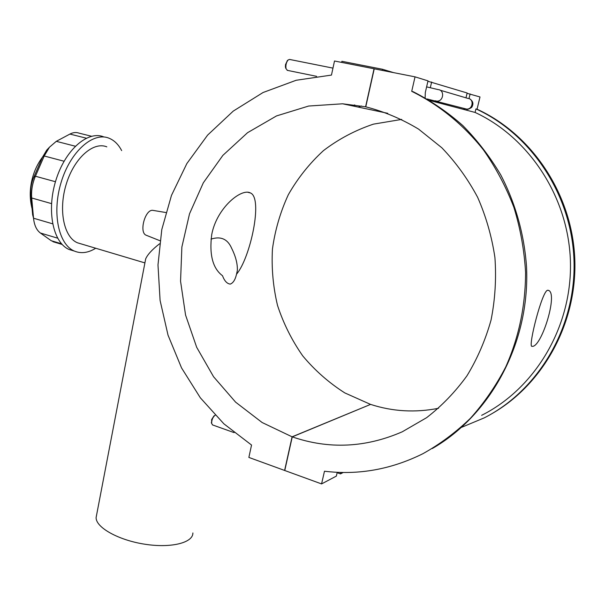 <?xml version="1.0" encoding="UTF-8"?>
<svg xmlns="http://www.w3.org/2000/svg" width="605" height="605" viewBox="0 0 605 605"><rect width="100%" height="100%" fill="white"/><g stroke="black" fill="none" stroke-linecap="round" stroke-linejoin="round"><path stroke-width="0.91" d="M236.525 274.201C235.285 279.684 233.197 282.981 230.263 284.1C227.056 283.753 224.47 280.954 222.496 275.714C212.748 268.401 209.156 254.697 211.727 234.604C216.673 207.923 241.448 187.883 250.402 192.95C263.319 197.895 250.311 258.146 236.525 274.201L237.334 270.533C237.636 263.946 235.753 256.558 231.677 248.352C227.677 239.043 220.787 235.965 210.994 239.119M366.456 106.987L365.594 106.798L374.056 68.781L334.505 60.999L331.464 75.081L296.163 80.268L263.054 92.52L233.243 111.108L207.606 135.119L186.854 163.569L171.472 195.407L161.792 229.552L157.988 264.929L160.098 300.481L168.024 335.147L181.545 367.916L200.315 397.78L223.85 423.795L251.544 445.046L248.867 457.425L284.607 470.448L292.094 436.818L370.419 404.465M401.728 119.404L373.429 124.146C355.271 130.241 338.626 139.052 323.493 150.592C309.488 163.456 297.766 178.157 288.328 194.704C280.349 212.007 275.056 230.119 272.447 249.033C271.411 268.106 273.105 286.906 277.529 305.449C283.473 323.546 291.875 340.365 302.742 355.891C314.872 370.419 328.893 382.753 344.789 392.902L370.441 404.352M292.094 436.818L262.101 422.502L235.602 402.143L213.55 376.711L196.678 347.285L185.561 315.046L180.555 281.204L181.871 247.029L189.516 213.807L203.31 182.823L222.867 155.379L247.558 132.692L276.53 115.918L308.663 106.034L342.619 103.795L365.594 106.798M340.857 472.437L340.517 473.904L343.209 472.482M340.517 473.904L337.151 472.702M438.549 408.277C415.333 412.852 392.683 411.559 370.593 404.397L292.26 436.87L284.766 470.508L321.565 483.917L324.477 471.227C358.243 475.326 391.042 469.488 422.872 453.72C440.017 444.153 455.898 432.318 470.508 418.206C484.197 402.915 495.926 385.854 505.704 367.016C518.901 337.378 525.518 305.782 525.563 272.227C524.27 250.107 520.376 228.486 513.895 207.356C505.999 186.794 495.858 167.668 483.486 149.972C463.551 124.728 438.98 104.794 411.718 91.332L415.038 76.85L374.238 68.819L365.768 106.835L366.282 106.949M467.068 93.299L479.999 96.966L477.05 109.21C531.742 134.212 571.831 193.706 574.75 257.972C577.669 322.253 543.479 383.963 492.432 413.366M365.768 106.835C384.16 111.554 401.765 118.981 418.584 129.122L441.824 147.756C455.875 162.397 467.816 178.929 477.647 197.328C486.072 216.552 491.827 236.631 494.928 257.586C496.418 278.701 495.132 299.505 491.063 320.007C485.467 339.995 477.428 358.599 466.962 375.803C455.27 391.942 441.824 405.902 426.638 417.669L402.242 431.804C365.533 447.753 328.87 449.447 292.26 436.87M321.565 483.917L336.357 476.097L337.242 472.301M341.651 62.406L341.885 61.294L382.617 69.295L393.552 72.623M382.617 69.295L382.36 70.422M427.916 81.259L467.143 92.988L465.986 97.836M415.038 76.85L428.007 80.866L425.323 92.459L425.118 97.813M465.502 108.892L464.579 108.817M470.123 93.911L468.988 98.638M431.645 81.993L430.321 87.68M464.398 108.802L463.377 108.242M212.673 424.975L211.667 423.53C211.576 420.233 212.605 417.548 214.767 415.484L215.176 415.257M213.943 415.998L211.667 419.484L211.591 423.311M332.969 68.123L289.545 59.434L288.078 60.001C286.195 62.459 285.522 65.378 286.059 68.758L287.481 70.384M286.067 68.781L285.401 66.853L285.522 64.591L287.39 60.606M481.625 415.333C534.344 388.909 571.46 328.356 570.47 263.621C569.502 198.909 530.025 137.91 475.091 112.439L475.938 108.908L477.05 109.21M429.792 100.506L475.091 112.439M532.967 346.332L531.689 346.317C528.407 344.835 542.05 291.171 547.548 290.279L548.705 290.445C557.855 294.06 542.261 344.616 532.967 346.332M361.435 105.981L358.281 107.1M165.831 212.521L152.596 210.313C145.117 209.625 139.059 231.934 145.85 235.103L146.841 235.496M461.6 427.319L484.272 417.858C537.883 390.588 575.438 328.583 574.062 262.532C572.716 196.512 532.082 134.537 475.938 108.908M354.757 104.922L352.405 105.86M411.718 91.332L413.253 91.756C430.896 100.74 447.397 111.986 462.757 125.5C477.247 140.201 489.906 156.657 500.728 174.868C515.468 203.182 524.293 234.604 526.539 266.888C530.154 342.831 490.625 415.083 432.295 448.532M81.1 243.883L77.516 242.817C63.926 237.326 58.209 210.169 66.225 184.23C74.067 158.23 93.268 141.245 106.82 146.849M145.223 261.224L145.684 258.857C147.597 254.523 152.218 249.502 159.538 243.792M95.719 248.239C88.239 252.89 81.146 253.843 74.423 251.09C58.526 244.639 51.735 212.748 61.188 182.173C70.43 151.515 93.034 131.633 108.9 138.159C114.171 140.247 118.421 144.398 121.658 150.6M73.432 250.788L69.204 249.517C53.225 243.044 46.335 211.19 55.766 180.691C64.992 150.108 87.649 130.294 103.606 136.836M55.078 242.34L51.228 240.707L40.399 233.016C36.557 230.157 34.266 225.226 33.532 218.216L31.634 197.177C31.226 190.129 32.489 183.149 35.415 176.236L44.218 155.999L49.474 147.196L56.288 141.336L69.923 134.068C73.137 132.389 76.169 132.087 79.036 133.138L91.529 136.261M48.861 147.847L46.683 150.169L42.501 157.171L33.751 177.28C31.422 182.778 30.424 188.329 30.749 193.933L32.632 214.737L33.532 218.216L52.612 223.805M192.889 532.96C193.124 542.783 171.026 548.387 144.64 544.19C118.255 540.114 95.734 527.394 96.112 517.54L96.611 514.915M439.986 90.145L467.862 98.396C474.38 98.736 472.928 109.807 466.463 109.059L464.738 108.605M426.616 86.87L438.08 89.585C445.046 89.933 443.518 101.905 436.621 101.111L435.093 100.763M61.529 243.8L51.228 240.707M40.399 233.016L57.581 238.151M30.802 194.576L31.702 197.979L51.516 203.613M55.456 181.727L35.415 176.236L33.751 177.28M42.501 157.171L44.218 155.999L64.054 161.232M75.285 146.206L56.288 141.336M69.923 134.068L86.281 138.182M236.623 273.929L237.326 270.533M387.775 113.317L342.619 103.795M470.395 99.417C473.216 101.534 473.639 104.181 471.688 107.35C468.709 109.286 466.969 109.853 466.463 109.059L427.213 98.993M463.853 108.718L464.595 108.567M234.09 432.613L212.415 424.884M211.311 422.524L211.667 423.53M213.792 416.089L214.767 415.484M287.141 70.316L316.612 76.336M285.568 67.79L286.059 68.758M287.178 60.795L288.078 60.001M145.85 235.103L159.939 240.722M547.88 290.226L548.705 290.445M144.905 262.903L77.516 242.817M74.423 251.09L69.204 249.517M53.051 241.735L62.141 244.465M46.683 150.169L49.474 147.196M32.08 208.657C30.031 200.724 29.698 192.587 31.097 184.23C32.829 174.028 36.655 164.961 42.562 157.035M30.749 193.933L31.634 197.177M145.684 258.857L96.112 517.54M248.012 192.337L250.402 192.95"/></g></svg>
